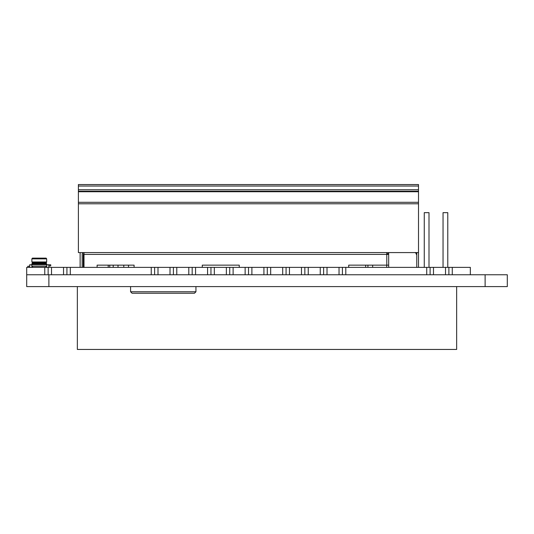<?xml version="1.0" encoding="UTF-8"?>
<svg xmlns="http://www.w3.org/2000/svg" width="534" height="534" viewBox="0 0 534 534"><rect width="100%" height="100%" fill="white"/><g stroke="black" fill="none" stroke-linecap="round" stroke-linejoin="round"><path stroke-width="0.8" d="M48.881 286.591L26.7 286.591L26.7 274.763L507.3 274.763L507.3 286.591L48.881 286.591L48.881 274.763M507.3 274.763L507.3 286.591M456.65 286.591L456.65 349.443L77.35 349.443L77.35 286.591M109.73 267.367L109.73 265.151M128.514 267.367L128.514 265.151M123.781 267.367L123.781 265.151M372.659 267.367L372.659 265.151M367.926 267.367L367.926 265.151M386.709 267.367L386.709 265.151M429.002 267.367L429.002 212.652L424.27 212.652L424.27 267.367M447.779 267.367L447.779 212.652L443.046 212.652L443.046 267.367M157.997 274.763L157.997 267.367L51.524 267.367L63.539 267.367L63.539 274.763M51.524 274.763L51.524 267.367L26.7 267.367L26.7 274.763M452.271 274.763L452.271 267.367L470.334 267.367L470.334 274.763M452.271 267.367L450.736 267.367M433.488 274.763L433.488 267.367L445.51 267.367L445.51 274.763M433.488 267.367L157.997 267.367M151.235 274.763L151.235 267.367M44.763 274.763L44.763 267.367M345.798 274.763L345.798 267.367M426.726 274.763L426.726 267.367M327.015 274.763L327.015 267.367M339.037 274.763L339.037 267.367M308.238 274.763L308.238 267.367M320.253 274.763L320.253 267.367M289.455 274.763L289.455 267.367M301.476 274.763L301.476 267.367M270.678 274.763L270.678 267.367M282.693 274.763L282.693 267.367M251.894 274.763L251.894 267.367M263.916 274.763L263.916 267.367M233.118 274.763L233.118 267.367M245.133 274.763L245.133 267.367M214.334 274.763L214.334 267.367M226.356 274.763L226.356 267.367M195.557 274.763L195.557 267.367M207.572 274.763L207.572 267.367M176.774 274.763L176.774 267.367M188.796 274.763L188.796 267.367M70.301 274.763L70.301 267.367M170.012 274.763L170.012 267.367M388.672 253.69L386.783 253.69M416.353 254.431A1.849 1.849 0 0 0 414.504 252.582M82.156 267.367L82.156 254.431A1.849 1.849 0 0 1 84.005 252.582L84.005 267.367M83.264 267.367L83.264 254.431A0.741 0.741 0 0 1 84.005 253.69M348.702 267.367L348.702 265.151L386.783 265.151L386.783 252.582M239.252 267.367L239.252 265.151L202.279 265.151L202.279 267.367M134.081 267.367L134.081 265.151L97.115 265.151L97.115 267.367M118.014 267.367L118.014 265.151L134.081 265.151M113.208 265.151L113.208 267.367M386.783 265.151L388.672 265.151M365.67 267.367L365.67 265.151M78.391 186.039L78.391 184.557L418.509 184.557L418.509 186.039L78.391 186.039L78.391 189.737L418.509 189.737L418.509 191.739L78.391 191.739L78.391 189.737M78.391 191.212L418.509 191.212L418.509 203.781L78.391 203.781L78.391 191.739M78.391 203.781L78.391 252.582L418.509 252.582L418.509 267.367M418.509 186.039L418.509 189.737M418.509 203.781L418.509 252.582M78.391 202.306L418.509 202.306L418.509 191.739M32.394 258.129L46.144 258.129L46.665 258.87L31.88 258.87L31.88 261.974L32.467 262.561L31.88 264.784L31.873 263.896L46.665 263.896L46.071 263.302L46.665 261.974L31.88 261.974L31.873 258.87L32.394 258.129L31.873 258.87M46.071 263.302L32.467 263.302L32.467 262.561L46.071 262.561M31.88 261.974L32.467 262.561L31.88 263.896M46.665 261.974L46.665 258.87M47.032 264.784A0.367 0.367 0 0 1 46.665 264.41L46.665 263.896M48.881 265.892L50.73 265.892L50.73 264.784L29.657 264.784L29.657 267.367M48.881 267.367L48.881 264.784M46.665 264.784L48.881 264.931M29.657 264.931L31.873 264.784M32.614 267.367L32.614 266.259L45.924 266.259L45.924 267.367L66.256 267.367M29.657 266.259L27.808 266.259L27.808 267.367M46.712 264.784L46.325 264.41L46.712 264.784L46.325 264.41L46.712 264.784L46.325 264.41L46.325 264.784M195.945 286.591L195.945 291.771L194.469 293.246L132.065 293.246L130.583 291.771L132.065 293.246M130.583 286.591L130.583 291.771L195.945 291.771L194.469 293.246M430.771 267.367L451.11 267.367M46.291 267.367L37.794 267.367M448.887 274.763L448.887 267.367M430.11 274.763L430.11 267.367M66.924 274.763L66.924 267.367M48.14 274.763L48.14 267.367M342.414 274.763L342.414 267.367M323.637 274.763L323.637 267.367M304.854 274.763L304.854 267.367M286.077 274.763L286.077 267.367M267.294 274.763L267.294 267.367M248.517 274.763L248.517 267.367M229.733 274.763L229.733 267.367M210.957 274.763L210.957 267.367M192.173 274.763L192.173 267.367M173.396 274.763L173.396 267.367M154.613 274.763L154.613 267.367M418.509 202.306L418.509 191.212M485.119 274.763L485.119 286.591M388.672 254.431L84.005 254.431M46.665 264.931L46.665 267.367M31.873 267.367L31.873 264.931M46.665 264.41L46.325 264.41M416.767 252.582L416.767 267.367M388.672 252.582L388.672 267.367M108.222 265.151L108.222 267.367M80.127 252.582L80.127 267.367"/></g></svg>
